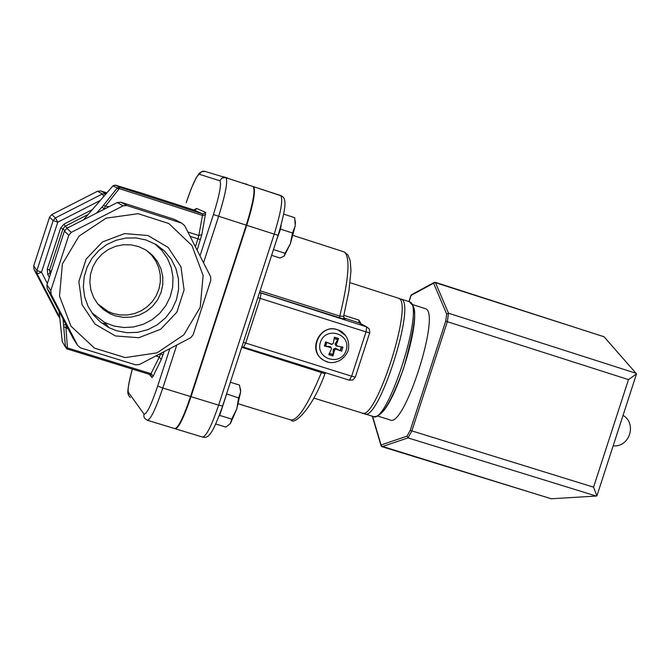 <?xml version="1.0" encoding="UTF-8"?>
<svg xmlns="http://www.w3.org/2000/svg" width="670" height="670" viewBox="0 0 670 670"><rect width="100%" height="100%" fill="white"/><g stroke="black" fill="none" stroke-linecap="round" stroke-linejoin="round"><path stroke-width="1" d="M355.334 377.093L369.823 332.404L369.187 328.87L366.649 326.885L366.038 331.893L369.698 332.873M360.293 323.468L358.961 322.789L358.978 320.109L361.189 323.945M355.318 377.135L351.641 376.197L349.363 380.192L243.646 347.177L349.363 380.192L352.964 379.898L355.318 377.135M259.566 292.396L339.69 317.806L345.058 319.213L344.02 318.526M343.618 316.382L339.807 316.072L260.094 290.78M241.736 347.261L325.009 373.676M397.88 298.033L398.499 298.234C414.328 301.634 375.401 423.189 361.741 412.929L313.761 398.064M225.807 177.659L226.569 177.667M243.269 183.354L246.954 184.284M246.87 184.526L262.163 189.51M242.841 183.027L243.319 183.178M226.494 177.893L227.641 177.994M227.557 178.245L242.791 183.203M224.14 177.181L225.874 177.458M222.515 176.687L224.216 176.964M253.134 186.561L253.612 186.721C255.865 190.314 253.561 203.178 246.719 225.313L191.017 396.682C183.84 417.77 178.555 428.457 175.163 428.733L175.105 428.7M150.021 252.984L150.214 253.687M101.338 307.228L100.617 307.111M145.993 239.969L156.16 244.584L164.527 251.049L171.235 259.198L175.95 268.637L178.438 278.896L178.589 289.465L176.394 299.833L171.956 309.473L165.498 317.923L157.333 324.766L147.861 329.657L137.559 332.345L126.923 332.705L116.488 330.712L108.908 327.622L100.5 322.103L93.448 314.917L88.097 306.399L84.671 296.927L83.34 286.928L84.169 276.844L87.108 267.146L92.033 258.268L98.716 250.614L106.865 244.516L116.094 240.27L125.985 238.043L136.102 237.942L145.993 239.969M115.357 335.938L138.757 337.73L160.691 329.246L176.846 312.195L184.083 289.942L180.975 266.844L168.12 247.423L148.003 235.539L124.578 233.562L102.485 241.945L86.154 259.064L78.859 281.492L82.067 304.741L95.107 324.18L115.357 335.938M154.762 243.771L161.947 250.505L167.542 258.603L171.277 267.698L173.002 277.388L172.642 287.246L170.205 296.81L165.8 305.679L159.636 313.443L151.973 319.749L143.162 324.33L133.581 326.968L123.682 327.538L113.883 326.014L104.654 322.463L91.815 312.722M62.385 263.947L59.513 296.14L70.995 326.206L94.47 348.124L125.189 357.604L157.056 352.847L183.789 334.883L200.213 307.279L203.119 275.429L191.938 245.547L168.798 223.504L138.179 213.697L106.128 218.16L79.043 236.091L62.385 263.947M115.207 315.83L123.163 317.362L131.27 317.111L139.134 315.093L146.378 311.399L152.634 306.224L157.601 299.817L161.051 292.488L162.793 284.608L162.768 276.543L160.951 268.695L157.45 261.459L152.417 255.169L146.11 250.153L138.832 246.652L131.186 244.868L123.314 244.751L115.583 246.326L108.347 249.508L101.949 254.156L96.689 260.052L92.803 266.928L90.484 274.457L89.839 282.296L90.885 290.077L93.591 297.43L97.812 304.021L103.364 309.54L109.98 313.736L115.207 315.83M197.198 249.826L201.821 234.718L205.715 212.432L196.62 208.454L195.648 209.693M203.605 262.523L218.646 216.268L246.259 225.162C253.109 203.027 255.404 190.163 253.159 186.578L225.296 177.525L221.946 178.094L219.802 180.766C221.703 183.48 219.584 194.736 213.445 214.526L218.646 216.268C225.53 194.091 227.968 181.243 225.966 177.726L225.832 177.667M246.259 225.162L190.556 396.54L162.81 388.022L176.637 345.486M147.626 420.358L174.711 428.591C178.094 428.314 183.379 417.636 190.556 396.54M112.895 185.908L117.217 187.885L116.831 188.521L119.252 188.613L119.721 187.24L115.332 185.096L143.104 193.58M63.055 319.104L65.451 347.06L67.117 349.028L67.436 347.931L65.962 328.124L66.288 325.344M116.831 188.521L102.1 207.03L104.059 208.789L105.768 205.715L119.252 188.613L202.683 215.472L205.656 214.676M117.217 187.885L119.578 187.198L202.843 213.998L205.715 212.432M63.231 343.375L62.26 341.658M63.776 324.866L66.012 324.816M63.968 326.659L68.072 328.786M65.459 346.465L67.436 347.931L151.236 373.726L153.137 376.213L161.252 359.514L163.899 352.227M103.339 205.615L109.009 206.745M47.369 283.527L41.49 272.196L57.754 222.18L100.291 200.456M106.069 193.789L102.326 193.973L55.409 217.917L53.148 220.556L36.909 270.504L37.185 273.946L59.73 317.362M106.873 192.859L100.776 190.925L97.544 191.235L51.766 214.593L49.555 217.164L33.701 265.898L33.977 269.256L57.93 315.202M73.583 339.196L47.218 288.603L46.917 284.901L64.395 231.158L66.832 228.319L117.258 202.533L120.809 202.181L174.384 219.366L181.738 223.144L184.61 225.589L210.539 276.534L210.824 280.295L193.077 334.891L190.623 337.797L139.452 364.505L135.658 364.857L80.601 347.897L77.678 345.469L51.129 294.323L50.819 290.512L68.784 235.287L71.28 232.373L123.079 205.866L126.714 205.497L181.738 223.144M146.454 250.371L151.688 255.278L155.834 261.124L158.715 267.682L160.239 274.692L160.331 281.869L158.999 288.938L156.286 295.612L152.308 301.634L147.216 306.768L141.202 310.796L134.519 313.577L127.434 314.975L120.206 314.959L113.138 313.51L107.954 311.441L97.653 303.82M551.318 498.773L596.2 496.051L597.171 495.105M604.047 336.784L435.316 282.321L433.616 283.209L435.366 282.38L604.047 336.784L636.048 373.291L448.515 313.217L435.366 282.38M363.291 413.164L364.304 413.725C378.039 424.01 416.958 302.48 401.054 299.055L409.554 301.776L408.926 301.575L410.81 295.746L411.824 294.549L434.101 282.505M377.537 416.003L389.806 419.805C403.843 429.981 441.53 312.237 425.391 308.661L424.763 308.46M596.895 495.926L593.57 487.174L411.866 430.902L447.334 321.717L448.515 313.217L446.697 314.079L445.709 321.156L628.485 379.614L636.5 373.91L636.048 373.291M636.282 374.605L636.5 373.91M381.917 412.494C396.766 398.952 419.018 326.993 413.943 309.071M290.411 243.671L292.522 233.001L295.244 225.849L290.411 243.671L284.113 256.166L285.077 253.285L290.411 243.671M295.252 220.665L295.244 225.849L294.733 217.7L283.712 214.132M271.618 255.329L279.959 258L284.113 256.166M273.486 249.567L285.077 253.285M280.127 228.797L276.827 239.299L280.546 229.132L292.522 233.001M280.546 229.132L281.14 225.187M230.379 423.591L231.694 419.093L236.761 409.01L230.463 423.482L225.849 427.066L215.773 423.993M238.57 397.938L240.656 391.975L236.761 409.01L238.57 397.938L226.577 393.901M240.505 388.943L240.656 391.975L239.5 385.074L230.363 382.252M218.964 416.388L219.668 415.408L231.694 419.093M221.418 409.672L224.391 400.627M219.668 415.408L226.552 394.236M338.584 338.501L334.414 337.186L333.224 343.576L331.206 344.313L326.868 342.32L325.637 346.097L324.364 345.996L331.206 347.738L331.483 348.936L328.736 354.673L332.906 355.988L333.333 349.296L335.36 348.233L340.125 350.653L341.348 346.876L342.948 347.177L337.094 345.98L336.382 344.573L338.584 338.501L337.747 339.715L334.179 338.551M332.161 344.405L326.868 342.32M325.737 341.759L324.364 345.996M332.965 354.43L329.389 353.35M332.906 355.988L334.64 349.933L336.047 349.187L340.125 350.653M341.574 351.407L342.948 347.177M346.139 350.402C340.904 367.009 314.9 358.877 320.411 342.303C325.687 325.662 351.666 333.886 346.139 350.402M322.948 359.681C306.651 350.083 320.612 322.58 338.023 329.942L341.047 331.432M325.637 346.097L330.009 346.549L331.081 347.529M341.348 346.876L336.122 345.887L335.101 343.861L337.747 339.715M343.685 317.94L358.961 322.789L366.649 326.885L259.533 292.505M259.524 292.539L261.032 293.401L260.211 298.376L366.038 331.893L351.641 376.197L245.689 343.065L260.211 298.376L257.858 297.664M339.69 317.806L339.807 316.072C348.919 278.368 350.41 256.995 344.288 251.953L343.517 251.702M345.058 319.213L344.305 318.811L345.042 319.247L343.568 316.567L348.928 291.048L350.979 270.68L350.209 260.731L347.948 254.994L344.288 251.953L293.091 235.43M238.319 403.809L290.386 419.814C297.354 421.397 307.748 405.517 321.575 372.185L321.834 371.599M358.978 320.109L343.886 315.319M243.562 347.152L245.689 343.065L243.327 342.378M399.211 298.703L400.543 298.879M373.433 416.572C377.713 416.707 385.803 416.949 403.625 368.291C422.502 300.043 411.991 307.354 409.554 301.776C425.71 305.286 386.825 426.723 372.838 416.372L365.008 413.943M253.469 186.662L281.567 195.958M253.159 186.578L225.966 177.726L204.534 171.269L202.541 171.26L199.484 173.019L196.109 177.918L191.21 188.747L186.201 202.717C192.231 184.903 196.628 175.423 199.392 174.292L201.394 171.796L204.894 171.378M199.392 174.292L219.802 180.766M213.445 214.526L200.104 255.563M169.661 349.212L157.693 386.021L162.81 388.022C155.641 409.169 150.474 419.923 147.316 420.266L144.594 418.256L143.782 416.229L143.966 414.043L128.464 392.436L128.498 395.283L130.248 397.503M157.693 386.021C151.077 405.451 146.504 414.789 143.966 414.043M128.464 392.436C127.467 389.948 128.757 382.176 132.333 369.095C128.372 384.438 127.024 392.854 128.28 394.345M149.234 374.296L152.006 377.62L153.137 376.213M246.719 225.313L278.109 235.363C286.676 205.656 286.852 197.876 280.688 195.54C283.167 199.199 281.015 212.08 274.206 234.173L218.629 405.157L222.649 405.986M280.537 195.472L253.612 186.721M191.017 396.682L218.629 405.157C211.452 426.195 206.05 436.815 202.432 437.024L175.498 428.833M160.574 353.953L163.036 354.891M160.49 353.995L159.326 357.01L161.252 359.514M156.378 356.097L159.326 357.01L150.482 374.664M150.566 374.697L152.006 377.62M143.112 193.588L193.831 209.978L196.62 208.454M193.722 209.945L202.734 213.973L198.831 235.505L201.821 234.718M188.002 232.038L198.831 235.505L197.935 238.822L200.489 239.692M190.255 236.359L197.935 238.822L195.464 246.434M103.197 209.718L104.059 208.789L104.646 208.981M65.451 347.06L62.276 341.784L59.127 311.542M83.591 219.743L113.012 185.766L115.324 185.096L112.895 185.9M115.324 185.096L119.578 187.198L202.734 213.973L193.831 209.978L195.54 209.76M102.1 207.03L96.304 213.244M92.418 209.559L64.035 224.056L65.216 226.192L88.164 214.467M64.035 224.056L60.643 228.026L62.955 228.839L65.216 226.192L67.293 228.076M60.643 228.026L47.285 269.097L49.588 269.943L62.955 228.839L64.688 230.463M47.285 269.097L47.704 274.264L49.865 273.394L49.588 269.943L51.129 271.961M47.704 274.264L49.346 277.43M50.35 274.34L49.865 273.394L50.418 274.13M107.602 326.918L108.59 327.228M106.145 324.263L101.338 322.772L106.136 324.263M33.701 265.898L36.909 270.504L41.49 272.196L37.185 273.946L33.977 269.256M51.766 214.593L55.409 217.917L57.754 222.18L53.148 220.556L49.555 217.164M103.749 196.469L102.326 193.973L97.544 191.235M100.919 190.967L105.776 193.697L105.642 194.283M59.806 318.074L57.461 314.481M126.89 205.548L120.969 202.231M117.258 202.533L123.079 205.866M71.28 232.373L66.832 228.319M64.395 231.158L68.784 235.287M50.819 290.512L46.917 284.901M47.218 288.603L51.129 294.323M77.678 345.469L73.072 338.4M381.9 446.656L381.071 444.981L381.515 446.421M551.452 498.815L381.992 446.689L408.022 437.895L411.866 430.902L410.258 430.299L407.059 436.128L408.022 437.895L596.2 496.051M407.059 436.128L381.071 444.981L372.545 416.279M409.069 301.601L411.087 295.386L433.616 283.209L446.697 314.079M445.709 321.156L410.258 430.299M628.485 379.614L593.57 487.174M620.68 422.653L615.186 439.595M334.213 338.342L337.981 339.548M325.469 346.147L326.742 342.228M333.049 354.74L329.272 353.584M341.7 346.934L340.427 350.846M345.687 335.678L338.25 330.076C319.104 322.119 306.341 354.07 325.813 361.231L327.169 361.725M331.817 344.321L330.771 344.204M330.779 347.529L330.009 346.549M334.64 349.933L333.333 349.296M336.047 349.187L335.36 348.233M336.382 344.573L335.101 343.861M337.094 345.98L336.122 345.887M366.783 326.935L360.334 323.493M325.628 372.78L325.042 373.592C311.173 411.422 293.326 425.165 291.165 420.082M350.1 282.732L398.499 298.234M108.908 327.622L104.654 322.463M241.828 346.985L243.578 347.161M278.1 235.379L222.624 406.062C213.068 432.569 208.956 438.867 202.75 437.125M150.507 374.689L66.565 348.769M100.776 190.925L105.626 193.647M126.714 205.497L120.809 202.181M107.954 311.441L109.98 313.736M381.146 446.027L551.377 498.815M380.987 445.491L372.302 416.204M603.98 336.717L434.386 282.346M410.886 295.52L411.497 294.75M636.492 373.944L596.92 495.884M412.46 304.523L425.391 308.661M613.159 445.826C629.448 447.627 637.229 423.649 623.067 415.316M295.52 222.976L295.395 222.373M338.023 329.942L338.25 330.076C341.976 330.653 351.139 337.831 348.099 350.829C341.7 364.89 328.233 363.366 325.813 361.231M331.206 347.738L330.595 346.784"/></g></svg>
